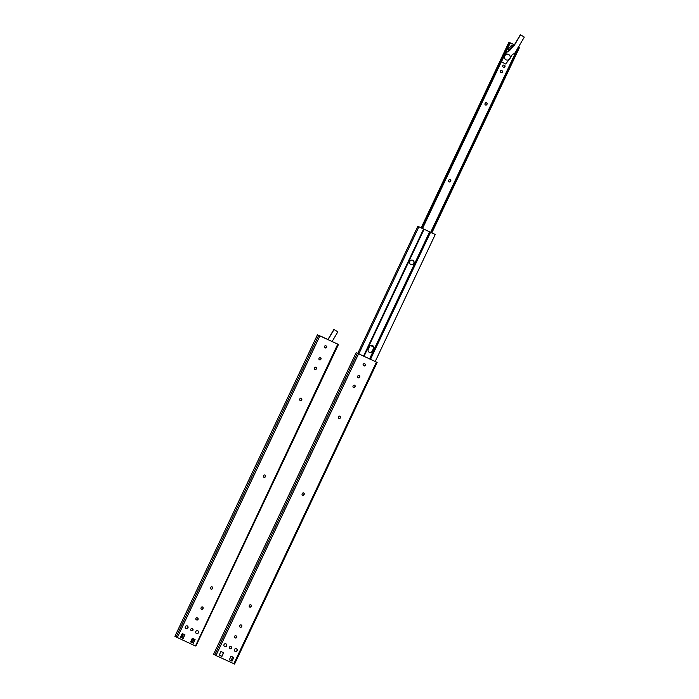 <?xml version="1.0" encoding="UTF-8"?>
<svg xmlns="http://www.w3.org/2000/svg" width="699" height="699" viewBox="0 0 699 699"><rect width="100%" height="100%" fill="white"/><g stroke="black" fill="none" stroke-linecap="round" stroke-linejoin="round"><path stroke-width="1.05" d="M198.429 632.744A1.503 1.45 -59.3 0 1 196.349 633.425A1.503 1.45 -59.3 0 1 195.877 631.389A1.503 1.45 -59.3 0 1 197.887 630.839A1.503 1.45 -59.3 0 1 198.429 632.744M196.27 633.373A1.503 1.45 120.7 0 0 197.8 630.795M187.97 627.885A1.503 1.45 -59.3 0 1 185.89 628.567A1.503 1.45 -59.3 0 1 185.41 626.54A1.503 1.45 -59.3 0 1 187.97 627.885M185.812 628.515A1.503 1.45 120.7 0 0 187.341 625.937M193.352 643.159L190.626 641.9L192.347 638.248L195.082 639.515L193.352 643.159L192.356 642.564L194.025 639.026M316.271 369.002A1.083 1.04 -59.3 0 1 314.777 369.491A1.083 1.04 -59.3 0 1 314.384 368.128L314.524 367.831A1.083 1.04 -59.3 0 1 316.018 367.342A1.083 1.04 -59.3 0 1 316.411 368.705L316.254 368.609A1.083 1.04 120.7 0 0 315.939 367.29M314.699 369.439A1.083 1.04 120.7 0 0 316.105 368.906M196.375 619.838L196.498 619.873A1.083 1.04 120.7 0 0 197.59 618.021A1.083 1.04 -59.3 0 1 198.044 619.48A1.083 1.04 -59.3 0 1 196.664 619.969L196.375 619.838A1.083 1.04 -59.3 0 1 195.921 618.379A1.083 1.04 -59.3 0 1 197.301 617.89L197.581 618.021M299.749 399.094L299.888 398.797A1.083 1.04 -59.3 0 1 301.383 398.308A1.083 1.04 -59.3 0 1 301.776 399.671L301.636 399.968A1.083 1.04 -59.3 0 1 300.142 400.457A1.083 1.04 -59.3 0 1 299.749 399.094M300.054 400.413A1.083 1.04 120.7 0 0 301.47 399.872L301.61 399.575A1.083 1.04 120.7 0 0 301.295 398.264M212.61 588.287L212.47 588.584A1.083 1.04 -59.3 0 1 210.976 589.082A1.083 1.04 -59.3 0 1 210.582 587.71L210.722 587.413A1.083 1.04 -59.3 0 1 212.225 586.924A1.083 1.04 -59.3 0 1 212.61 588.287L212.452 588.191A1.083 1.04 120.7 0 0 212.138 586.88M210.897 589.03A1.083 1.04 120.7 0 0 212.313 588.488L212.452 588.191M190.635 641.883L193.195 643.063M192.496 628.794A1.083 1.04 -59.3 0 1 192.95 630.253A1.083 1.04 -59.3 0 1 191.57 630.751L191.281 630.612A1.083 1.04 -59.3 0 1 190.827 629.152A1.083 1.04 -59.3 0 1 192.208 628.663L192.496 628.794A1.083 1.04 120.7 0 1 191.404 630.655L191.281 630.612M180.517 637.191L183.077 638.37L184.798 634.744M183.243 638.467L180.508 637.208L182.238 633.556L184.964 634.823L183.077 638.37M263.759 477.199A1.083 1.04 120.7 0 0 265.174 476.666L265.314 476.369A1.083 1.04 120.7 0 0 265 475.049M265.471 476.465L265.332 476.762A1.083 1.04 -59.3 0 1 263.838 477.251A1.083 1.04 -59.3 0 1 263.444 475.879L263.584 475.582A1.083 1.04 -59.3 0 1 265.087 475.093A1.083 1.04 -59.3 0 1 265.471 476.465L265.314 476.369M326.188 345.953A1.083 1.04 -59.3 0 1 326.651 347.412A1.083 1.04 -59.3 0 1 325.271 347.91L324.983 347.77A1.083 1.04 -59.3 0 1 324.519 346.311A1.083 1.04 -59.3 0 1 325.9 345.822L326.188 345.953M324.983 347.77L324.817 347.674A1.083 1.04 120.7 0 0 324.817 347.674L325.105 347.814A1.083 1.04 120.7 0 0 326.197 345.961M319.12 358.115A1.083 1.04 -59.3 0 1 320.614 357.626A1.083 1.04 -59.3 0 1 321.007 358.989L320.867 359.286A1.083 1.04 -59.3 0 1 319.373 359.775A1.083 1.04 -59.3 0 1 318.98 358.412L319.12 358.115M319.294 359.723A1.083 1.04 120.7 0 0 320.701 359.19L320.841 358.893A1.083 1.04 120.7 0 0 320.526 357.582M201.198 607.571A1.083 1.04 -59.3 0 1 202.693 607.073A1.083 1.04 -59.3 0 1 203.086 608.445L202.946 608.742A1.083 1.04 -59.3 0 1 201.452 609.231A1.083 1.04 -59.3 0 1 201.059 607.868L201.198 607.571M201.373 609.179A1.083 1.04 120.7 0 0 202.789 608.646L202.928 608.348A1.083 1.04 120.7 0 0 202.614 607.029M318.683 335.328L338.465 344.467L318.683 335.328L176.096 636.964L174.899 636.335L317.477 334.699M338.465 344.467L195.877 646.103L338.071 344.327M195.484 645.963L337.722 344.214M195.135 645.85L176.096 636.964M177.284 637.575L319.871 335.939M324.406 347.01L326.049 347.77M326.066 347.761L324.406 346.984M332.121 341.488L337.626 332.191A0.472 0.454 120.7 0 0 337.468 331.562L334.454 329.779A0.472 0.454 120.7 0 0 333.825 329.945L333.65 329.849A0.472 0.454 120.7 0 1 334.279 329.675L337.302 331.457M328.049 339.714L333.825 329.945M323.121 337.425L327.927 339.522L333.65 329.849M181.259 637.532L182.981 633.897M183.592 634.185L181.88 637.82M332.034 341.435L332.479 341.767M332.506 341.706L333.091 342.047M192.95 638.528L191.238 642.154M322.37 337.075L323.148 337.372M332.147 341.453L333.117 341.994M322.431 336.944L327.945 339.504M508.61 54.478A2.953 2.848 -59.3 0 1 509.798 58.611A2.953 2.848 -59.3 0 1 505.84 59.695A2.953 2.848 -59.3 0 1 504.827 55.824A2.953 2.848 -59.3 0 1 508.61 54.478M505.744 59.642A2.953 2.848 -59.3 0 1 504.634 55.71A2.953 2.848 -59.3 0 1 508.758 54.557M501.567 61.294L501.69 61.363A0.472 0.454 120.7 0 0 501.865 61.949L505.159 63.897A0.472 0.454 120.7 0 0 505.744 63.784L509.772 58.917A0.472 0.454 120.7 0 0 509.816 58.847L512.227 54.627A0.472 0.454 -59.3 0 1 512.454 54.417L514.481 53.552A0.472 0.454 120.7 0 0 514.709 53.351L524.101 37.475A0.472 0.454 120.7 0 0 523.953 36.837L520.938 35.055A0.472 0.454 120.7 0 0 520.309 35.23L520.135 35.125A0.472 0.454 120.7 0 1 520.764 34.95L523.778 36.732M501.48 61.477A0.472 0.454 120.7 0 0 501.699 61.844A0.472 0.454 120.7 0 0 501.699 61.853L501.865 61.949A0.472 0.454 120.7 0 0 501.873 61.949L501.699 61.853M504.416 55.256L504.442 55.273A0.472 0.454 120.7 0 0 504.372 55.387L501.69 61.363M509.99 50.101L509.178 50.695L508.627 50.232L509.44 49.638L509.99 50.101L513.197 46.213L512.647 45.75L509.44 49.638M509.178 50.695L508.627 50.232M504.442 55.273L507.387 51.709A0.9 0.874 120.7 0 0 508.671 51.516A0.9 0.874 120.7 0 0 508.54 50.319M513.049 46.09A1.171 1.127 120.7 0 0 514.219 45.514L520.309 35.23M421.881 228.276L509.623 42.648L514.412 44.797L520.135 35.125M421.13 227.926L508.916 42.22L514.42 44.78L514.045 45.409A1.171 1.127 120.7 0 1 512.935 45.994M504.713 54.636L507.387 51.709M507.422 51.735A0.9 0.874 120.7 0 0 508.365 50.214M507.806 49.743L511.616 45.138L512.647 45.75M510.244 42.936L422.502 228.556M518.518 46.711L518.981 46.99L431.239 232.61M430.663 232.339L518.431 46.658M518.981 46.99L519.602 47.27L431.851 232.898M504.486 65.278A1.083 1.04 120.7 0 1 503.394 67.13L503.105 66.999A1.083 1.04 120.7 0 1 503.097 66.99M503.271 67.095A1.083 1.04 120.7 0 1 502.808 65.636A1.083 1.04 120.7 0 1 504.189 65.138L504.477 65.278A1.083 1.04 120.7 0 1 504.94 66.737A1.083 1.04 120.7 0 1 503.56 67.226M450.27 179.608A1.083 1.04 120.7 0 1 450.584 180.919L450.436 181.216A1.083 1.04 120.7 0 1 449.029 181.757M450.602 181.312A1.083 1.04 120.7 0 1 449.108 181.81A1.083 1.04 120.7 0 1 448.714 180.438L448.854 180.141A1.083 1.04 120.7 0 1 450.348 179.652A1.083 1.04 120.7 0 1 450.741 181.015M486.583 102.779A1.083 1.04 120.7 0 1 486.897 104.09L486.757 104.387A1.083 1.04 120.7 0 1 485.342 104.929M486.923 104.483A1.083 1.04 120.7 0 1 485.421 104.972A1.083 1.04 120.7 0 1 485.036 103.609L485.176 103.312A1.083 1.04 120.7 0 1 486.67 102.823A1.083 1.04 120.7 0 1 487.063 104.186M501.934 70.669A1.083 1.04 120.7 0 1 500.851 72.521L500.563 72.381A1.083 1.04 120.7 0 0 500.563 72.381L501.008 72.617A1.083 1.04 120.7 0 0 502.022 70.713A1.083 1.04 120.7 0 0 501.934 70.66L501.646 70.529A1.083 1.04 120.7 0 0 500.633 72.434A1.083 1.04 120.7 0 0 500.72 72.478M373.633 347.01L370.557 345.577M508.916 42.22L509.623 42.648M518.623 46.728L519.602 47.27M226.651 645.832A1.503 1.45 -59.3 0 1 224.571 646.514A1.503 1.45 -59.3 0 1 224.091 644.487A1.503 1.45 -59.3 0 1 226.109 643.928A1.503 1.45 -59.3 0 1 226.651 645.832M224.493 646.461A1.503 1.45 120.7 0 0 226.022 643.884M237.118 650.682A1.503 1.45 -59.3 0 1 235.039 651.363A1.503 1.45 -59.3 0 1 234.558 649.336A1.503 1.45 -59.3 0 1 237.118 650.682M234.96 651.319A1.503 1.45 120.7 0 0 236.489 648.742M229.316 659.821L231.876 661.009L231.037 660.511L232.715 656.973M377.145 362.414L234.567 664.05L215.974 655.513L213.579 654.281L356.167 352.646L377.145 362.414L356.167 352.646M214.785 654.911L357.364 353.275M215.974 655.513L358.552 353.877M233.824 663.797L376.403 362.161M353.205 385.769A1.083 1.04 -59.3 0 1 354.708 385.28A1.083 1.04 -59.3 0 1 355.092 386.652L354.952 386.949A1.083 1.04 -59.3 0 1 353.458 387.438A1.083 1.04 -59.3 0 1 353.065 386.066L353.205 385.769M236.271 635.968A1.083 1.04 -59.3 0 1 236.725 637.427A1.083 1.04 -59.3 0 1 235.345 637.916L235.056 637.785A1.083 1.04 -59.3 0 1 234.602 636.317A1.083 1.04 -59.3 0 1 235.982 635.828L236.271 635.968A1.083 1.04 120.7 0 1 235.187 637.82L234.899 637.689A1.083 1.04 120.7 0 1 234.89 637.68M340.457 417.618L340.317 417.915A1.083 1.04 -59.3 0 1 338.823 418.404A1.083 1.04 -59.3 0 1 338.43 417.041L338.569 416.744A1.083 1.04 -59.3 0 1 340.063 416.255A1.083 1.04 -59.3 0 1 340.457 417.618L340.291 417.521A1.083 1.04 120.7 0 0 339.985 416.211M249.272 605.657L249.412 605.36A1.083 1.04 -59.3 0 1 250.906 604.871A1.083 1.04 -59.3 0 1 251.299 606.234L251.159 606.531A1.083 1.04 -59.3 0 1 249.665 607.02A1.083 1.04 -59.3 0 1 249.272 605.657M229.307 659.839L231.037 656.195L233.763 657.462L232.042 661.105L229.307 659.839M229.962 648.558A1.083 1.04 -59.3 0 1 229.508 647.099A1.083 1.04 -59.3 0 1 230.888 646.61L231.177 646.741A1.083 1.04 -59.3 0 1 231.631 648.2A1.083 1.04 -59.3 0 1 230.251 648.689L229.805 648.462A1.083 1.04 120.7 0 0 229.805 648.462L230.093 648.593A1.083 1.04 120.7 0 0 231.186 646.741M220.919 651.503L223.645 652.77L221.924 656.413L219.198 655.146L220.919 651.503M302.134 493.826L302.274 493.529A1.083 1.04 -59.3 0 1 303.768 493.04A1.083 1.04 -59.3 0 1 304.161 494.403L304.021 494.7A1.083 1.04 -59.3 0 1 302.527 495.189A1.083 1.04 -59.3 0 1 302.134 493.826M363.663 365.717A1.083 1.04 -59.3 0 1 363.209 364.258A1.083 1.04 -59.3 0 1 364.59 363.768L364.878 363.899A1.083 1.04 -59.3 0 1 365.332 365.359A1.083 1.04 -59.3 0 1 363.952 365.848L363.786 365.752A1.083 1.04 120.7 0 0 364.878 363.899M359.548 377.233A1.083 1.04 -59.3 0 1 358.054 377.722A1.083 1.04 -59.3 0 1 357.661 376.35L357.801 376.053A1.083 1.04 -59.3 0 1 359.295 375.564A1.083 1.04 -59.3 0 1 359.688 376.936L359.522 376.84A1.083 1.04 120.7 0 0 359.216 375.52M241.636 626.68A1.083 1.04 -59.3 0 1 240.133 627.178A1.083 1.04 -59.3 0 1 239.748 625.806L239.888 625.509A1.083 1.04 -59.3 0 1 241.382 625.02A1.083 1.04 -59.3 0 1 241.775 626.383L241.609 626.287A1.083 1.04 120.7 0 0 241.295 624.976M234.174 663.901L376.752 362.265M219.206 655.129L221.758 656.317L223.479 652.683M353.379 387.386A1.083 1.04 120.7 0 0 354.795 386.844L354.935 386.547A1.083 1.04 120.7 0 0 354.62 385.236M338.744 418.352A1.083 1.04 120.7 0 0 340.151 417.819L340.291 417.521M249.587 606.968A1.083 1.04 120.7 0 0 250.993 606.435L251.133 606.138A1.083 1.04 120.7 0 0 250.819 604.827M302.449 495.137A1.083 1.04 120.7 0 0 303.855 494.604L303.995 494.307A1.083 1.04 120.7 0 0 303.681 492.996M357.975 377.67A1.083 1.04 120.7 0 0 359.382 377.137M240.054 627.125A1.083 1.04 120.7 0 0 241.47 626.584M410.566 264.362A2.35 2.263 120.7 0 0 413.747 263.252A2.35 2.263 120.7 0 0 412.96 260.325M413.895 263.34A2.35 2.263 -59.3 0 1 410.645 264.405A2.35 2.263 -59.3 0 1 409.902 261.234A2.35 2.263 -59.3 0 1 413.895 263.34M417.845 226.293L435.259 234.497L417.845 226.293L357.748 353.441M418.85 226.887L358.779 353.965M369.055 352.174A2.385 2.298 120.7 0 0 372.279 351.047L373.449 348.565A2.385 2.298 120.7 0 0 372.663 345.603M435.259 234.497L375.188 361.575M430.54 232.313L370.47 359.382M429.623 231.841L369.535 358.954M424.083 229.272L363.996 356.385M368.268 349.212L369.439 346.73A2.385 2.298 -59.3 0 1 372.733 345.647A2.385 2.298 -59.3 0 1 373.607 348.661L372.427 351.143A2.385 2.298 -59.3 0 1 369.133 352.226A2.385 2.298 -59.3 0 1 368.268 349.212M423.568 229.071L363.497 356.149"/></g></svg>
